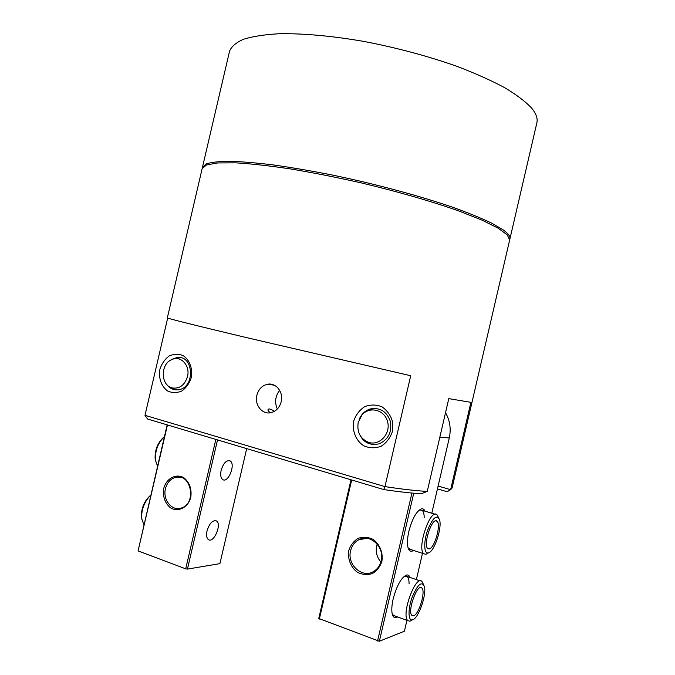 <?xml version="1.0" encoding="UTF-8"?>
<svg xmlns="http://www.w3.org/2000/svg" width="675" height="675" viewBox="0 0 675 675"><rect width="100%" height="100%" fill="white"/><g stroke="black" fill="none" stroke-linecap="round" stroke-linejoin="round"><path stroke-width="1.01" d="M180.546 357.683L174.428 358.695M170.345 387.273L175.947 389.88M187.481 376.616C184.613 385.366 179.432 389.121 171.914 387.88C161.123 385.324 160.237 365.563 170.606 360.129C179.567 354.24 190.645 364.88 187.481 376.616M363.918 439.855L370.718 444.007L374.119 444.631M376.768 408.535L371.512 408.983L366.01 411.649M358.197 422.423L362.078 414.847C369.74 405.852 384.834 409.86 387.627 421.892C390.808 433.814 379.561 445.947 368.769 442.412C360.307 438.86 356.788 432.202 358.197 422.423M143.859 524.728L141.632 518.408C141.404 509.271 144.45 501.508 150.77 495.112M150.652 495.214C144.349 500.749 141.261 508.013 141.37 516.999L141.708 519.058M157.52 466.163L155.436 460.19C155.005 450.672 158.001 442.8 164.422 436.565M163.443 437.442C157.528 442.994 154.761 450.132 155.14 458.848L155.562 461.042M423.453 584.398L421.968 581.487C415.707 574.104 400.781 615.212 407.894 620.663L409.919 621.228L412.248 619.903M412.754 619.743L412.307 619.878C408.046 620.966 407.902 608.842 412.163 597.215C417.538 584.55 421.588 580.913 424.313 586.322C426.87 594.295 418.711 618.072 412.754 619.743M413.691 615.727L411.952 615.44C407 611.651 417.403 582.846 421.799 587.984C425.925 590.92 419.124 614.292 413.691 615.727M425.925 554.31L428.288 552.909C423.976 554.116 423.512 542.084 427.528 530.466C432.658 517.809 436.657 514.19 439.526 519.623C442.336 527.85 434.177 552.192 428.279 552.918L425.942 554.31L423.824 553.778C416.526 548.48 430.532 507.566 437.037 514.822L438.548 517.607M429.207 548.91L427.764 548.539C422.685 544.843 432.447 516.189 437.012 521.235C441.374 524.222 434.599 548.345 429.207 548.91M383.729 489.561L384.952 486.616L144.99 415.336L147.606 419.023L383.729 489.561C398.63 491.746 411.117 493.155 421.183 493.771L427.241 491.417C416.273 490.818 402.182 489.215 384.952 486.616L410.721 375.73L245.827 337.449C195.143 325.375 166.97 318.288 167.332 317.883L202.146 168.649L206.499 164.962L217.73 162.937L235.887 162.844C251.294 163.772 269.561 165.814 290.706 168.953C313.082 172.707 336.488 177.331 360.906 182.824C397.44 191.506 431.781 201.42 458.907 210.997L481.908 220.092L498.158 228.192L507.338 234.968L509.617 240.199L452.09 488.008L450.63 489.679L438.1 486.059M270.675 412.729C268.692 411.733 267.815 410.695 268.043 409.615C268.701 408.367 270.802 408.94 274.354 411.353M437.442 488.894L447.171 491.721L450.63 489.679L470.914 402.334L448.791 398.638L427.241 491.417M144.99 415.336L167.678 318.06M353.666 421.208C352.004 430.988 355.936 440.674 363.741 445.821C369.436 448.234 375.216 448.386 381.088 446.285C386.446 442.859 390.201 437.957 392.369 431.595L392.572 421.791C390.673 415.378 387.138 410.383 381.957 406.797C376.211 404.511 370.448 404.468 364.669 406.662C359.438 410.122 355.776 414.965 353.666 421.208M256.871 395.238C258.542 389.188 262.094 385.526 267.511 384.244C275.94 382.379 283.711 392.2 281.188 401.76C279.585 407.582 276.21 411.21 271.063 412.644C262.373 414.965 254.289 404.916 256.871 395.238M159.916 369.217C158.363 378.008 161.384 386.589 167.645 391.011C172.243 393.036 176.96 393.036 181.786 391.019C186.216 387.83 189.371 383.366 191.27 377.629C192.839 368.668 189.667 360.003 183.296 355.691C178.656 353.776 173.956 353.86 169.197 355.953C164.86 359.159 161.764 363.58 159.916 369.217M277.349 408.991C274.463 402.46 275.231 396.233 279.636 390.31M359.201 419.369C361.522 413.935 365.335 410.442 370.642 408.881C380.303 407.388 386.902 411.623 390.428 421.597C392.023 432.194 388.285 439.602 379.207 443.804C368.887 446.006 361.927 441.779 358.324 431.139M170.691 360.079L176.909 357.514C193.868 354.653 195.573 387.779 178.462 389.745C173.922 390.336 170.151 388.733 167.13 384.936M445.525 412.687C449.955 420.525 451.212 428.929 449.288 437.906L431.798 513.228M422.483 553.34L416.382 579.597M406.932 620.317L404.401 631.218L379.367 641.25L413.75 493.206M351.008 479.782L318.769 618.469L379.367 641.25M319.334 619.102L351.683 479.984M411.927 493.045L377.561 641.005M410.037 577.454C409.261 575.497 408.08 574.695 406.493 575.049C401.237 577.564 396.799 585.52 393.162 598.919C391.736 605.298 391.424 610.335 392.251 614.039C393.204 617.583 395.002 618.562 397.642 616.967M425.014 511.169C424.162 509.237 422.938 508.469 421.318 508.874C416.382 511.245 412.231 518.729 408.864 531.326C407.337 538.161 407.05 543.569 408.012 547.552C409.067 551.163 410.932 552.133 413.598 550.462M348.84 550.361C347.414 558.79 350.781 567.422 357.438 572.307C362.306 574.695 367.242 575.125 372.246 573.607C376.81 570.907 380.017 566.848 381.873 561.44C383.307 552.859 379.789 544.126 373.022 539.342C368.12 537.047 363.201 536.692 358.256 538.296C353.784 541.021 350.646 545.046 348.84 550.361M377.173 544.084C375.199 550.699 376.431 556.681 380.869 562.039M381.173 560.9C379.991 565.633 377.468 569.16 373.621 571.463C362.18 578.753 346.739 564.528 350.62 550.665C351.903 545.586 354.679 541.924 358.948 539.679C370.17 533.36 384.927 547.197 381.173 560.9M394.782 615.938L392.361 614.469M404.435 576.129L407.185 576.484C408.434 577.665 409.058 580.053 409.075 583.639M410.721 549.526L408.164 548.092M419.259 510.013L422.137 510.3C423.411 511.447 424.111 513.785 424.221 517.312M167.147 424.862L138.08 550.918L167.451 424.955M138.08 550.918L185.701 568.831L187.431 569.092L219.907 563.642L246.696 448.622M215.848 439.408L185.701 568.831M163.763 488.32C162.624 496.522 164.843 503.01 170.446 507.794C178.183 512.544 188.072 507.549 190.78 497.374C191.911 489.038 189.624 482.507 183.921 477.782C176.091 473.2 166.413 478.33 163.763 488.32M187.431 569.092L217.527 439.914M207.031 530.871C209.528 523.167 212.684 519.868 216.498 520.973C222.117 524.306 213.629 543.805 208.356 539.553C206.592 538.042 206.153 535.148 207.031 530.871M221.138 470.306C223.476 462.974 226.488 459.852 230.175 460.932C235.946 464.155 228.108 483.654 222.649 479.52C220.725 477.925 220.227 474.854 221.138 470.306M165.476 488.624C167.037 482.76 170.277 479.031 175.196 477.444C190.957 472.213 197.294 503.668 181.212 508.047C171.906 511.473 162.498 499.686 165.476 488.624M509.701 239.549L509.912 238.925C510.494 236.571 508.275 233.575 503.255 229.93L491.873 223.248C481.562 218.287 468.577 212.979 452.917 207.335C419.673 195.893 375.637 184.03 332.792 175.129C311.648 170.952 291.887 167.56 273.502 164.953C256.306 162.852 241.582 161.62 229.331 161.274C218.692 161.409 210.912 162.312 205.976 163.991L202.365 168.033M202.449 167.375L229.534 51.275C231.39 46.583 236.047 42.584 243.515 39.26C252.627 36.425 264.457 34.585 278.994 33.75C302.552 33.286 331.931 35.876 363.918 41.437C396.858 47.765 427.958 56.101 457.211 66.437C475.403 73.398 491.223 80.477 504.681 87.683C516.544 94.804 525.504 101.579 531.562 108.008C536.136 113.577 537.899 118.505 536.87 122.799L509.912 238.925M439.805 437.307L449.288 437.906M171.914 387.88L174.58 389.568M368.769 442.412L370.718 444.007M141.37 516.999L141.632 518.408M155.14 458.848L155.436 460.19M393.019 615.305L407.894 620.663M407.185 576.484L420.255 580.913M412.307 619.878L409.919 621.228M420.601 587.579L421.799 587.984M408.856 548.918L423.824 553.778M422.137 510.3L435.223 514.266M435.746 520.847L437.012 521.235M370.642 408.881L371.512 408.983M176.909 357.514L178.023 357.691M274.278 385.18L267.511 384.244M367.014 538.338L358.948 539.679M404.949 575.961L406.493 575.049M419.799 509.819L421.318 508.874M175.196 477.444L180.428 477.318M216.498 520.973L215.19 520.526M230.175 460.932L228.783 460.502"/></g></svg>

